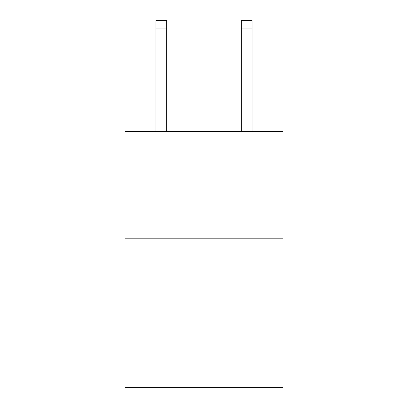 <?xml version="1.0" encoding="UTF-8"?>
<svg xmlns="http://www.w3.org/2000/svg" width="408" height="408" viewBox="0 0 408 408"><rect width="100%" height="100%" fill="white"/><g stroke="black" fill="none" stroke-linecap="round" stroke-linejoin="round"><path stroke-width="0.61" d="M282.974 238.19L282.974 387.6L125.026 387.6L125.026 131.473L282.974 131.473L282.974 238.19L125.026 238.19M241.352 131.473L241.352 20.4L252.022 20.4L252.022 131.473M241.352 20.4L252.022 20.4M166.648 131.473L166.648 28.937L155.978 28.937L155.978 20.4L166.648 20.4L166.648 28.937M155.978 131.473L155.978 28.937M241.352 28.937L252.022 28.937"/></g></svg>
